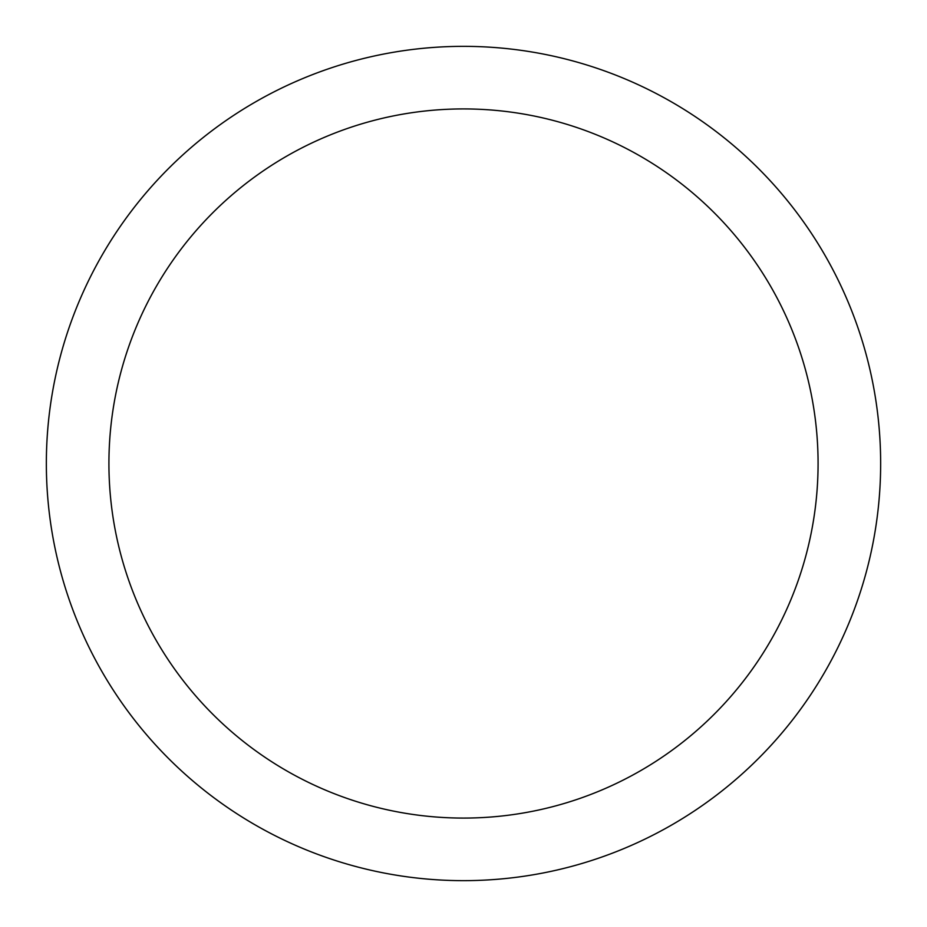 <?xml version="1.0" encoding="UTF-8"?>
<svg xmlns="http://www.w3.org/2000/svg" width="927" height="927" viewBox="0 0 927 927"><rect width="100%" height="100%" fill="white"/><g stroke="black" fill="none" stroke-linecap="round" stroke-linejoin="round"><path stroke-width="1.39" d="M818.077 463.5A354.577 354.577 0 0 0 463.5 108.922A354.577 354.577 0 0 0 108.922 463.5A354.577 354.577 0 0 0 463.5 818.077A354.577 354.577 0 0 0 818.077 463.5M880.65 463.5A417.15 417.15 0 0 0 463.5 46.35A417.15 417.15 0 0 0 46.35 463.5A417.15 417.15 0 0 0 463.5 880.65A417.15 417.15 0 0 0 880.65 463.5"/></g></svg>
